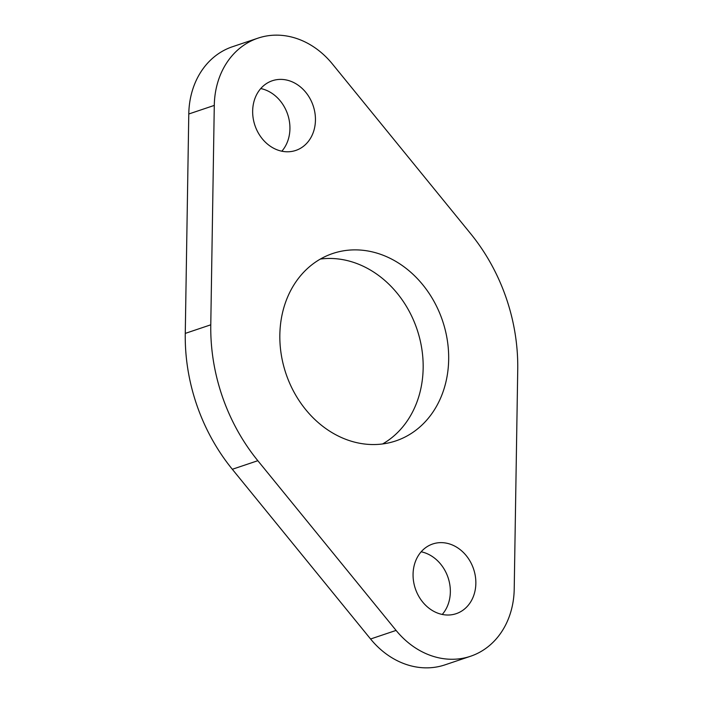 <?xml version="1.0" encoding="UTF-8"?>
<svg xmlns="http://www.w3.org/2000/svg" width="703" height="703" viewBox="0 0 703 703"><rect width="100%" height="100%" fill="white"/><g stroke="black" fill="none" stroke-linecap="round" stroke-linejoin="round"><path stroke-width="1.05" d="M473.462 568.665A36.767 30.73 -108.6 0 1 456.185 613.675A36.767 30.73 -108.6 0 1 415.455 588.991A36.767 30.73 -108.6 0 1 432.732 543.981A36.767 30.73 -108.6 0 1 473.462 568.665M421.167 551.793A36.767 30.73 -108.6 0 1 447.952 577.251A36.767 30.73 -108.6 0 1 442.249 614.448M313.055 105.424A36.767 30.73 -108.6 0 1 295.778 150.433A36.767 30.73 -108.6 0 1 255.048 125.749A36.767 30.73 -108.6 0 1 272.325 80.74A36.767 30.73 -108.6 0 1 313.055 105.424M260.751 88.552A36.767 30.73 -108.6 0 1 287.545 114.009A36.767 30.73 -108.6 0 1 281.833 151.207M442.24 319.874A98.868 82.629 -108.6 0 1 395.789 440.913A98.868 82.629 -108.6 0 1 286.27 374.541A98.868 82.629 -108.6 0 1 332.721 253.511A98.868 82.629 -108.6 0 1 442.24 319.874M320.392 259.047A98.868 82.629 -108.6 0 1 416.73 328.459A98.868 82.629 -108.6 0 1 382.608 443.953M506.037 297.51A179.757 150.24 -108.6 0 1 517.733 369.602L514.218 589.009A81.706 68.288 -108.6 0 1 470.518 656.268A81.706 68.288 -108.6 0 1 396.088 630.415L257.834 460.702A179.757 150.24 -108.6 0 1 210.777 324.812L214.283 105.406A81.706 68.288 -108.6 0 1 257.992 38.147A81.706 68.288 -108.6 0 1 332.422 63.999L470.676 233.721A179.757 150.24 -108.6 0 1 506.037 297.51M470.518 656.268L445.008 664.853A81.706 68.288 -108.6 0 1 370.578 639.001L232.324 469.279A179.757 150.24 -108.6 0 1 185.267 333.398L188.782 113.991A81.706 68.288 -108.6 0 1 232.482 46.732L257.992 38.147M188.782 113.991L214.283 105.406M370.578 639.001L396.088 630.415M232.324 469.279L257.834 460.702M185.267 333.398L210.777 324.812"/></g></svg>

